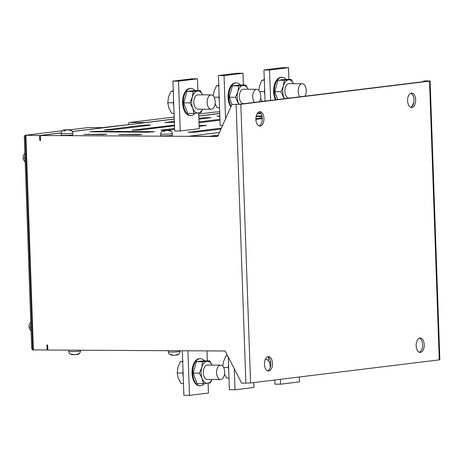 <?xml version="1.0" encoding="UTF-8"?>
<svg xmlns="http://www.w3.org/2000/svg" width="463" height="463" viewBox="0 0 463 463"><rect width="100%" height="100%" fill="white"/><g stroke="black" fill="none" stroke-linecap="round" stroke-linejoin="round"><path stroke-width="0.69" d="M270.137 367.79A7.194 4.04 90.3 0 0 266.184 359.572A7.194 4.04 90.3 0 0 265.895 359.589A7.194 4.04 90.3 0 0 265.131 359.82M220.88 379.527A7.194 4.04 90.3 0 0 224.665 372.113A7.194 4.04 90.3 0 0 220.672 365.151A7.194 4.04 90.3 0 0 220.382 365.168A7.194 4.04 90.3 0 0 216.591 372.588A7.194 4.04 90.3 0 0 220.591 379.544A7.194 4.04 90.3 0 0 220.88 379.527M220.672 365.151L207.355 365.081A7.194 4.04 90.3 0 0 207.065 365.099A7.194 4.04 90.3 0 0 203.28 372.512A7.194 4.04 90.3 0 0 207.279 379.475L220.591 379.544M204.443 360.827A13.543 7.599 90.3 0 0 200.381 358.692A13.543 7.599 90.3 0 0 199.837 358.727A13.543 7.599 90.3 0 0 192.712 372.686A13.543 7.599 90.3 0 0 200.236 385.783A13.543 7.599 90.3 0 0 200.78 385.754A13.543 7.599 90.3 0 0 204.409 383.595M200.381 358.692L199.68 358.692A13.543 7.599 90.3 0 0 199.136 358.721A13.543 7.599 90.3 0 0 192.012 372.68A13.543 7.599 90.3 0 0 199.536 385.783L200.236 385.783M299.879 96.813A7.194 4.04 -89.7 0 1 298.34 88.989A7.194 4.04 -89.7 0 1 301.974 83.745A7.194 4.04 -89.7 0 1 302.264 83.728A7.194 4.04 -89.7 0 1 305.991 88.3A7.194 4.04 -89.7 0 1 304.955 96.188M289.769 98.052L288.871 98.046A7.194 4.04 -89.7 0 1 284.872 91.089A7.194 4.04 -89.7 0 1 288.657 83.67A7.194 4.04 -89.7 0 1 288.947 83.653L302.264 83.728M276.145 99.724A13.543 7.599 -89.7 0 1 274.895 85.638A13.543 7.599 -89.7 0 1 281.429 77.298A13.543 7.599 -89.7 0 1 281.973 77.269A13.543 7.599 -89.7 0 1 286.041 79.404M275.485 99.8A13.543 7.599 -89.7 0 1 274.183 85.684A13.543 7.599 -89.7 0 1 280.728 77.298A13.543 7.599 -89.7 0 1 281.272 77.263L281.973 77.269M254.366 102.392A7.194 4.04 -89.7 0 1 252.827 94.568A7.194 4.04 -89.7 0 1 256.456 89.324A7.194 4.04 -89.7 0 1 256.745 89.307A7.194 4.04 -89.7 0 1 260.478 93.879A7.194 4.04 -89.7 0 1 259.436 101.767M244.256 103.631L243.353 103.625A7.194 4.04 -89.7 0 1 239.359 96.663A7.194 4.04 -89.7 0 1 243.144 89.249A7.194 4.04 -89.7 0 1 243.434 89.232L256.745 89.307M231.135 106.247A13.543 7.599 -89.7 0 1 229.249 91.83A13.543 7.599 -89.7 0 1 235.916 82.877A13.543 7.599 -89.7 0 1 236.46 82.848A13.543 7.599 -89.7 0 1 240.523 84.984M230.846 106.895A13.543 7.599 -89.7 0 1 228.456 92.293A13.543 7.599 -89.7 0 1 235.216 82.877A13.543 7.599 -89.7 0 1 235.76 82.842L236.46 82.848M210.943 94.898A7.194 4.04 -89.7 0 1 211.232 94.886A7.194 4.04 -89.7 0 1 215.231 101.843A7.194 4.04 -89.7 0 1 211.441 109.256A7.194 4.04 -89.7 0 1 211.151 109.274A7.194 4.04 -89.7 0 1 207.158 102.317A7.194 4.04 -89.7 0 1 210.943 94.898M211.151 109.274L197.84 109.204A7.194 4.04 -89.7 0 1 193.841 102.242A7.194 4.04 -89.7 0 1 197.626 94.828A7.194 4.04 -89.7 0 1 197.915 94.811L211.232 94.886M194.975 113.325A13.543 7.599 -89.7 0 1 191.341 115.484A13.543 7.599 -89.7 0 1 190.797 115.513A13.543 7.599 -89.7 0 1 183.273 102.416A13.543 7.599 -89.7 0 1 190.397 88.456A13.543 7.599 -89.7 0 1 190.941 88.427A13.543 7.599 -89.7 0 1 195.01 90.557M190.797 115.513L190.096 115.513A13.543 7.599 -89.7 0 1 182.572 102.41A13.543 7.599 -89.7 0 1 189.697 88.45A13.543 7.599 -89.7 0 1 190.241 88.421L190.941 88.427M160.725 135.671A5.84 0.347 -2 0 0 163.294 135.867A5.84 0.347 -2 0 0 169.308 135.676A5.84 0.347 -2 0 0 172.404 135.265L172.34 133.576A5.84 0.347 178 0 1 169.25 133.992A5.84 0.347 178 0 1 163.231 134.177A5.84 0.347 178 0 1 160.667 133.981L160.725 135.671M160.667 133.981C160.655 132.412 162.143 130.41 163.404 130.514L164.324 130.508L163.208 131.527L164.116 131.504L165.586 130.566L167.866 130.468L170.563 131.197L168.341 130.23L170.905 130.913C171.767 131.677 172.248 132.568 172.34 133.576M167.745 130.468L164.105 130.468M167.027 130.479L164.585 130.358L164.492 130.925M63.697 130.994L64.606 130.965L66.006 130.039L68.356 129.929L71.053 130.664L68.738 129.704L71.395 130.381C72.257 131.145 72.737 132.03 72.836 133.037A5.84 0.347 178 0 1 69.739 133.454A5.84 0.347 178 0 1 63.726 133.645A5.84 0.347 178 0 1 61.157 133.448C61.145 131.88 62.632 129.877 63.894 129.981L64.814 129.97L63.697 130.994M68.235 129.929L64.594 129.935M67.517 129.941L65.075 129.819L64.982 130.387M61.157 133.448L61.22 135.138A5.84 0.347 -2 0 0 63.784 135.335A5.84 0.347 -2 0 0 69.797 135.144A5.84 0.347 -2 0 0 72.894 134.727L72.836 133.037M411.885 107.474A7.194 4.04 -89.7 0 1 411.595 107.491A7.194 4.04 -89.7 0 1 407.596 100.529A7.194 4.04 -89.7 0 1 411.387 93.115A7.194 4.04 -89.7 0 1 411.676 93.098A7.194 4.04 -89.7 0 1 415.67 100.06A7.194 4.04 -89.7 0 1 411.885 107.474M260.165 126.069A7.194 4.04 -89.7 0 1 259.876 126.086A7.194 4.04 -89.7 0 1 255.883 119.124A7.194 4.04 -89.7 0 1 259.668 111.71A7.194 4.04 -89.7 0 1 259.957 111.693A7.194 4.04 -89.7 0 1 263.951 118.655A7.194 4.04 -89.7 0 1 260.165 126.069M420.439 352.407A7.194 4.04 -89.7 0 1 420.149 352.424A7.194 4.04 -89.7 0 1 416.15 345.462A7.194 4.04 -89.7 0 1 419.935 338.048A7.194 4.04 -89.7 0 1 420.225 338.031A7.194 4.04 -89.7 0 1 424.224 344.993A7.194 4.04 -89.7 0 1 420.439 352.407M268.719 371.002A7.194 4.04 -89.7 0 1 268.43 371.019A7.194 4.04 -89.7 0 1 264.431 364.057A7.194 4.04 -89.7 0 1 268.222 356.643A7.194 4.04 -89.7 0 1 268.511 356.626A7.194 4.04 -89.7 0 1 272.504 363.588A7.194 4.04 -89.7 0 1 268.719 371.002M262.237 117.874L255.889 118.516M198.893 119.222L211.151 117.643L203.419 117.77L198.864 118.331M199.113 125.473L206.527 125.38L199.142 126.364M174.47 125.803L139.838 130.045L132.105 130.178L174.447 125.12M142.731 125.213L148.606 124.941L150.463 125.079L149.74 125.247L111.809 129.895L104.071 130.028L142.731 125.213L142.76 126.104M72.755 354.34L72.373 354.681L71.487 354.021L73.854 354.699L76.43 354.583L73.854 354.699M72.569 354.67L72.517 354.16M172.265 354.878L171.883 355.219L170.997 354.56L173.359 355.237L175.934 355.121L173.359 355.237M172.08 355.208L172.022 354.693M212.042 365.104L209.675 360.856L202.562 361.73L201.787 367.443L199.385 373.143L202.169 378.421L203.326 383.688L210.445 382.814L212.031 379.498M209.675 360.856L203.483 360.822L196.364 361.696L193.193 373.114L197.134 383.653L203.326 383.688M202.562 361.73L196.364 361.696M199.385 373.143L193.193 373.114M269.125 361.875L270.687 361.881M268.679 357.436L268.262 360.619M224.514 374.266L226.644 377.993L228.988 378.005M223.606 367.454L228.427 367.477M227.593 355.729L225.875 356.03L227.755 356.041M225.875 356.03L223.479 361.736L222.744 366.192M183.105 361.169L180.362 361.609L177.96 367.315L177.184 373.028L178.342 378.294L181.131 383.567L183.475 383.584M177.184 373.028L182.908 373.056M180.362 361.609L182.706 361.62M291.268 79.433L285.075 79.399L277.962 80.267L284.155 80.302L291.268 79.433L293.64 83.681A11.008 6.175 90.3 0 0 288.524 79.873A11.008 6.175 90.3 0 0 283.379 86.014L284.155 80.302M284.317 98.717L280.977 91.72L274.785 91.686L277.962 80.267M280.977 91.72L283.379 86.014A11.008 6.175 90.3 0 0 283.761 96.993A11.008 6.175 90.3 0 0 284.548 98.694M277.719 99.528L274.785 91.686M245.755 85.007L239.562 84.978L232.443 85.846L238.636 85.881L245.755 85.007L248.122 89.261A11.008 6.175 90.3 0 0 243.011 85.447A11.008 6.175 90.3 0 0 237.866 91.593L238.636 85.881M238.798 104.297L235.464 97.299L229.266 97.265L232.443 85.846M235.464 97.299L237.866 91.593A11.008 6.175 90.3 0 0 238.248 102.572A11.008 6.175 90.3 0 0 239.03 104.268M231.957 104.459L229.266 97.265M262.255 101.426L260.594 98.416M259.685 91.605L264.5 91.628M258.823 90.349L259.552 85.886L261.954 80.186L264.298 80.197M261.954 80.186L264.697 79.74M215.075 103.996L217.205 107.723L219.555 107.734M214.166 97.184L218.987 97.207M213.31 95.928L214.039 91.466L216.441 85.759L218.785 85.777M216.441 85.759L219.184 85.319M264.807 94.724A13.543 7.599 -89.7 0 1 264.593 88.612M219.294 100.297A13.543 7.599 -89.7 0 1 219.08 94.192M200.242 90.586L194.043 90.557L186.93 91.425L193.123 91.46L200.242 90.586L202.609 94.84M202.591 109.227L201.006 112.55L193.887 113.418L192.73 108.151L189.946 102.873L183.753 102.844L186.93 91.425M189.946 102.873L192.348 97.172L193.123 91.46M193.887 113.418L187.694 113.383L183.753 102.844M173.475 102.786L167.751 102.757L168.908 108.024L171.692 113.302L174.036 113.313M167.751 102.757L168.52 97.045L170.922 91.338L173.272 91.356M170.922 91.338L173.671 90.898M173.775 105.877A13.543 7.599 -89.7 0 1 173.561 99.765M280.352 379.33L280.52 384.192L274.918 384.163L274.773 380.013M280.52 384.192L299.486 381.871L299.318 377.004M187.937 350.798L189.489 395.35L183.886 395.321L182.329 350.769M189.489 395.35L208.454 393.023L208.113 383.202M207.331 360.845L206.984 350.902M228.259 357.019L229.399 389.742L235.007 389.771L234.272 368.751M235.007 389.771L253.973 387.45L253.799 382.583M172.913 81.129L178.521 81.164L197.481 78.837L191.879 78.808L172.913 81.129L174.655 130.96L180.257 130.994L199.223 128.668L198.673 112.937M199.015 122.741L219.989 120.224M219.96 119.332L198.986 121.902M219.838 115.854L216.916 116.196L219.85 116.346M261.936 115.964L256.247 115.935M256.108 116.537L262.07 116.572M138.356 134.802L118.835 134.606L141.678 134.392L138.356 134.802M103.318 134.611L83.797 134.415L106.64 134.206L103.318 134.611M220.973 129.067L195.693 132.169L187.955 132.296L221.395 128.118M174.597 129.374L167.207 130.265M164.209 130.433L160.864 130.161L174.568 128.482M147.772 132.215L89.851 131.77L96.449 131.33L152.512 131.631L154.37 131.776L147.772 132.215M174.238 119.107L72.442 131.567M430.115 81.002L439.85 359.722L439.271 359.855L429.537 81.135L430.115 81.002L424.426 80.869L428.611 81.037L238.399 104.349L231.934 104.459L217.679 136.469L40.316 135.52L61.18 132.95M219.456 132.482L189.344 136.174L217.743 136.325M258.661 112.063L259.564 112.069M219.757 113.528L198.783 116.097M174.319 121.341L164.759 122.585L174.348 122.232M255.889 119.408L262.272 118.626M260.819 113.319L257.387 113.308M257.127 113.724L261.08 113.748M218.426 75.55L224.034 75.585L243 73.258L237.392 73.229L218.426 75.55L220.168 125.386L222.61 125.398M175.709 355.127L177.757 354.305L176.496 355.011M168.237 350.694L168.277 351.886A5.84 0.347 -2 0 0 170.841 352.083A5.84 0.347 -2 0 0 176.854 351.892A5.84 0.347 -2 0 0 179.951 351.481C179.945 353.055 178.527 355.046 177.155 354.959L176.629 354.971M76.204 354.594L78.247 353.773L76.991 354.479M68.727 350.155L68.767 351.353A5.84 0.347 -2 0 0 71.337 351.55A5.84 0.347 -2 0 0 77.35 351.359A5.84 0.347 -2 0 0 80.446 350.942C80.435 352.517 79.017 354.508 77.651 354.426L77.118 354.432M32.647 349.675A1.696 1.401 -97 0 1 31.681 348.083L24.308 136.938A1.696 1.401 -97 0 1 25.5 135.265A1.696 1.401 -97 0 1 25.65 135.254L39.644 135.514L61.185 132.875M129.617 122.504L174.169 117.046L129.767 122.498A1.696 1.401 -97 0 0 129.617 122.504A1.696 1.401 -97 0 0 128.425 124.177L128.43 124.454M47.834 349.953L32.653 349.906L25.164 135.381M88.225 127.585A1.696 1.401 83 0 1 88.369 127.562A1.696 1.401 83 0 1 88.514 127.551L103.932 127.632L72.402 131.498M215.006 112.046A1.696 1.401 83 0 1 215.15 112.023A1.696 1.401 83 0 1 215.295 112.011L219.694 111.855M129.767 122.498L145.179 122.579L174.238 119.02M219.751 113.441L198.783 116.01M267.666 356.776A7.194 4.04 -89.7 0 1 270.826 363.837A7.194 4.04 -89.7 0 1 267.591 370.857M419.385 338.187A7.194 4.04 -89.7 0 1 422.545 345.242A7.194 4.04 -89.7 0 1 419.31 352.262M259.112 111.849A7.194 4.04 -89.7 0 1 262.272 118.904A7.194 4.04 -89.7 0 1 259.037 125.924M410.831 93.254A7.194 4.04 -89.7 0 1 413.991 100.309A7.194 4.04 -89.7 0 1 410.756 107.329M218.258 135.173L209.23 136.278M217.807 136.18L216.661 136.319M439.271 359.855L250.57 382.982L241.663 383.173L225.168 350.995L47.834 350.045L47.66 344.976L46.954 344.97L47.133 350.04M423.286 81.008L422.968 81.725M413.829 102.242L411.908 106.559M231.934 104.459L240.835 104.262L250.57 382.982M429.537 81.135L240.835 104.262M40.316 135.52L40.489 140.584L39.818 140.578L39.644 135.514M107.445 127.296L103.55 127.632M102.549 127.626L136.163 123.771M112.11 126.723L108.319 127.186M116.774 126.15L112.984 126.613M121.439 125.577L117.648 126.04M126.104 125.004L122.313 125.473M130.769 124.437L126.978 124.9M135.439 123.864L131.642 124.327M40.489 140.497L39.818 140.578M29.615 327.439L29.105 327.202A4.694 2.633 -89.7 0 1 29.094 327.057L29.071 326.444A4.694 2.633 -89.7 0 1 29.071 326.299L29.366 324.268L30.766 321.889M23.717 158.525L23.202 158.282A4.694 2.633 -89.7 0 1 23.191 158.143L23.173 157.524A4.694 2.633 -89.7 0 1 23.173 157.379L23.468 155.348L24.863 152.969M69.242 130.074L68.738 129.704M243 73.258L243.411 84.995M224.034 75.585L225.545 118.806M178.521 81.164L180.257 130.994M197.481 78.837L197.892 90.574M269.547 70.006L288.513 67.679L282.91 67.65L263.945 69.977L269.547 70.006L270.612 100.402M263.945 69.977L265.033 101.084M288.513 67.679L288.924 79.416M202.591 94.834A11.008 6.175 90.3 0 0 197.493 91.026A11.008 6.175 90.3 0 0 192.348 97.172A11.008 6.175 90.3 0 0 192.73 108.151A11.008 6.175 90.3 0 0 198.262 112.989A11.008 6.175 90.3 0 0 202.51 109.227M183.001 370.035A13.543 7.599 90.3 0 0 183.215 376.147M228.519 364.456A13.543 7.599 90.3 0 0 228.728 370.568M211.95 379.498A11.008 6.175 -89.7 0 1 207.702 383.26A11.008 6.175 -89.7 0 1 202.169 378.421A11.008 6.175 -89.7 0 1 201.787 367.443A11.008 6.175 -89.7 0 1 206.932 361.296A11.008 6.175 -89.7 0 1 212.025 365.104M259.511 118.968L259.477 118.071M203.448 118.667L203.419 117.77M170.789 126.254L170.76 125.363M66.076 130.034L68.356 129.929M88.514 127.551L70.075 129.814M62.331 130.763L25.65 135.254M215.295 112.011L198.714 114.043L215.15 112.023M245.87 383.196L236.136 104.482M25.905 135.439L33.4 349.964M96.472 131.938L96.449 131.33M152.524 132.048L152.512 131.631M88.433 134.53L88.421 134.108M106.652 134.496L106.64 134.206M123.471 134.721L123.459 134.299M141.69 134.687L141.678 134.392M258.169 113.73L258.151 113.308M30.836 324.002A5.84 3.276 90.3 0 0 31.033 329.587M24.938 155.082A5.84 3.276 90.3 0 0 25.135 160.667M64.774 130.786L64.531 130.062M168.775 130.352L168.243 130.242M165.586 130.566L167.866 130.468M164.284 131.324L164.041 130.601M266.184 359.572L265.23 359.572M164.753 130.34L166.871 130.236M65.248 129.802L67.361 129.698M68.767 351.353C68.865 352.36 69.346 353.246 70.208 354.01L72.39 354.681M168.277 351.886C168.376 352.899 168.856 353.784 169.713 354.548L171.895 355.219M88.369 127.562L70.046 129.808M62.343 130.751L25.5 135.265M31.09 331.305L29.354 328.597L29.088 327.289M25.193 162.386L23.451 159.677L23.191 158.375M64.814 129.97L65.046 130.543M164.324 130.508L164.55 131.075M80.446 350.942L80.417 350.219M179.951 351.481L179.928 350.751"/></g></svg>
